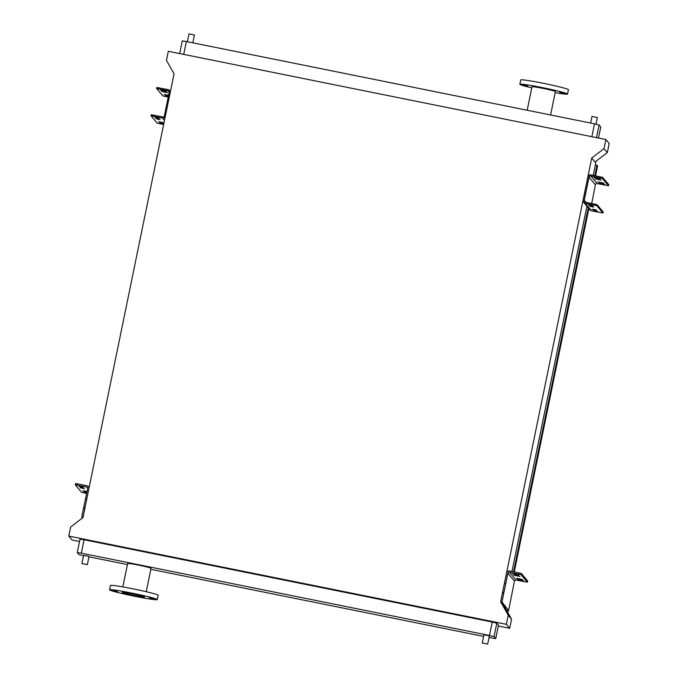 <?xml version="1.0" encoding="UTF-8"?>
<svg xmlns="http://www.w3.org/2000/svg" width="678" height="678" viewBox="0 0 678 678"><rect width="100%" height="100%" fill="white"/><g stroke="black" fill="none" stroke-linecap="round" stroke-linejoin="round"><path stroke-width="1.02" d="M596.038 124.15L597.394 117.548L591.979 116.447L590.623 123.049M192.823 42.833L194.433 35.01L189.018 33.908M482.27 642.998L487.677 644.1L482.261 642.99L483.948 634.761L489.363 635.888M87.335 564.655L81.919 563.554L87.335 564.655L89.03 556.435L83.614 555.324L81.919 563.554M524.162 85.64L528.06 86.437L524.162 85.64M523.34 84.657L527.238 85.453L523.34 84.657M533.289 86.089L537.188 86.886L533.289 86.089M548.197 89.098L552.095 89.886L548.197 89.098M559.325 91.92L563.223 92.708L559.325 91.92M560.155 92.903L564.054 93.691L560.155 92.903M550.595 114.972L555.392 91.572A11.95 0.627 -168.4 0 0 555.375 91.53A11.95 0.627 -168.4 0 0 543.434 88.479A11.95 0.627 -168.4 0 0 531.993 86.767L527.17 110.251M555.172 92.657A24.34 1.271 -168.4 0 0 567.537 94.064L568.418 89.733A24.34 1.271 -168.4 0 0 568.384 89.64A24.34 1.271 -168.4 0 0 544.044 83.436A24.34 1.271 -168.4 0 0 520.738 79.953L519.856 84.275A24.34 1.271 -168.4 0 0 519.89 84.369A24.34 1.271 -168.4 0 0 531.764 87.86M567.537 94.064A24.34 1.271 -168.4 0 0 567.494 93.971A24.34 1.271 -168.4 0 0 543.154 87.759A24.34 1.271 -168.4 0 0 519.856 84.275M153.779 599.225L149.88 598.428L153.779 599.225M152.948 598.242L149.05 597.445L152.948 598.242M141.821 595.42L137.922 594.631L141.821 595.42M126.922 592.411L123.023 591.623L126.922 592.411M116.963 590.987L113.065 590.191L116.963 590.987M117.794 591.97L113.896 591.174L117.794 591.97M128.922 594.784L125.023 593.996L128.922 594.784M143.829 597.793L139.931 597.004L143.829 597.793M134.752 596.284A24.34 1.271 11.6 0 1 109.582 589.818A24.34 1.271 11.6 0 1 132.1 593.14A24.34 1.271 11.6 0 1 157.262 599.606A24.34 1.271 11.6 0 1 134.752 596.284M109.582 589.818L110.472 585.487A24.34 1.271 11.6 0 1 132.99 588.818A24.34 1.271 11.6 0 1 158.152 595.276L157.262 599.606M132.803 593.979A11.39 0.593 11.6 0 1 144.583 597.004A11.39 0.593 11.6 0 1 134.041 595.445A11.39 0.593 11.6 0 1 122.26 592.419A11.39 0.593 11.6 0 1 132.803 593.979M122.837 586.894L127.633 563.52A11.95 0.627 11.6 0 1 138.685 565.155A11.95 0.627 11.6 0 1 151.033 568.325L146.236 591.699M489.033 637.506L495.737 638.634L494.05 636.634L489.482 635.472L81.343 553.172L77.25 552.57L78.928 554.57L83.53 555.731M88.954 556.824L127.413 564.579M150.838 569.308L483.609 636.413M498.474 625.226L495.737 638.634L498.483 625.201L496.805 623.218L492.236 622.057L84.097 539.756L80.004 539.146L77.25 552.587L80.004 539.146M506.373 624.328L68.792 536.095L70.665 527.001L82.97 517.543L174.043 73.851L166.449 60.376L168.314 51.282L605.886 139.524L604.022 148.618L591.716 158.076L500.635 601.759L508.237 615.243L506.373 624.328L509.687 628.26L498.33 625.972M79.512 541.519L72.114 540.027L68.792 536.095M593.267 175.365L595.818 162.94L591.716 158.076M595.581 175.831L597.615 165.924L595.42 164.881M501.127 602.344L502.423 602.606L502.169 601.225L503.72 593.377L502.423 593.114L500.873 600.971L501.127 602.344L504 605.742L500.635 601.759M587.089 205.468L511.966 571.435M597.004 165.203L594.852 175.687M588.267 207.756L513.551 571.757M588.877 208.477L514.28 571.901M503.957 605.691L511.551 619.175L508.237 615.243M511.551 619.175L509.687 628.26M605.886 139.524L609.208 143.456L607.335 152.542L595.03 162.008M607.335 152.542L604.022 148.618M598.496 138.032L600.759 126.989L599.081 124.989L594.513 123.828L186.365 41.528L182.272 40.926L179.687 53.579L182.272 40.926M84.258 488.685L80.233 487.745L84.301 488.457M83.157 487.38L79.14 486.448L83.208 487.16M87.055 491.499L82.767 490.745L87.004 491.72M86.716 493.152L85.775 492.881L86.742 492.999M80.072 486.126L83.216 486.762L80.072 486.126M75.275 484.829L75.538 483.541L77.58 483.838L77.317 485.143L86.623 487.016A1.331 1.322 139.8 0 1 87.648 488.575L83.682 507.551L84.97 507.814M77.317 485.143L75.266 484.838L81.563 492.304L86.657 493.448M86.843 492.533L83.86 492.042L86.792 492.762M82.165 517.865C81.546 518.56 81.979 515.483 83.462 508.636L83.682 507.551M77.58 483.838L86.886 485.719A2.653 2.644 139.8 0 1 89.004 488.16M86.733 499.211L85.521 498.966M163.805 123.76L159.61 123.023L163.754 123.989M164.008 122.769L158.516 121.726L163.974 122.921M160 119.667L155.982 118.726L160.05 119.438M158.906 118.37L154.889 117.43L158.957 118.142M168.568 95.479L164.11 94.454L168.61 95.259M167.644 92.691L161.584 91.462L167.644 92.691M166.551 91.394L160.483 90.157L166.551 91.394M163.678 124.379L161.525 123.862L163.703 124.227M155.821 117.108L158.966 117.743L155.821 117.108M168.271 96.912L167.127 96.59L168.305 96.751M161.423 89.835L164.559 90.471L161.423 89.835M168.246 97.073L162.771 95.852L156.618 88.555L156.838 87.47L168.186 89.649A2.653 2.644 139.8 0 1 170.305 92.089M165.279 116.565A2.653 2.644 139.8 0 1 162.373 117.997L151.016 115.828L151.236 114.743L162.593 116.921A1.551 1.542 -40.2 0 0 164.415 115.709L169.169 92.547A1.551 1.542 -40.2 0 0 167.966 90.733L156.618 88.547L156.838 87.47M163.644 124.54L157.169 123.116L151.016 115.828L151.236 114.743M168.356 96.513L165.203 95.751L168.407 96.284M600.225 178.839L594.165 177.611L600.225 178.839M601.327 180.145L595.259 178.907L601.327 180.145M603.852 183.136L597.793 181.907L603.852 183.136M604.946 184.433L598.886 183.204L604.946 184.433M592.589 205.815L588.572 204.883L592.631 205.595M593.682 207.121L589.665 206.18L593.733 206.892M596.208 210.112L592.191 209.18L596.259 209.883M597.31 211.409L593.292 210.477L597.352 211.189M595.098 177.289L598.242 177.924L595.098 177.289M600.81 184.052L603.945 184.687L600.81 184.052M589.504 204.561L592.64 205.197L589.504 204.561M595.208 211.324L598.352 211.96L595.208 211.324M587.919 176.992A2.653 2.644 139.8 0 1 591.047 174.916L602.64 177.373L602.42 178.458L590.826 176A1.551 1.542 -40.2 0 0 589.004 177.212L584.25 200.366A1.551 1.542 -40.2 0 0 585.453 202.188L597.038 204.646L596.818 205.722L585.224 203.273A2.653 2.644 139.8 0 1 583.165 200.146L587.919 176.992M591.733 203.451L595.394 184.78A1.551 1.542 139.8 0 1 597.216 183.577L608.573 185.755L608.793 184.662L602.64 177.373M608.564 185.747L602.42 178.458M583.733 202.383L590.123 209.96A2.653 2.644 -40.2 0 0 591.623 210.841L602.971 213.028L603.191 211.934L597.038 204.646M603.191 211.934L602.971 213.028L596.818 205.722M513.916 575.207L519.984 576.436L513.916 575.207M512.822 573.91L518.882 575.139L512.822 573.91M516.45 578.198L522.509 579.436L516.45 578.198M517.543 579.504L523.602 580.732L517.543 579.504M519.458 580.334L522.602 580.978L519.458 580.334M513.755 573.571L516.899 574.215L513.755 573.571M502.644 592.038L506.619 573.063A2.653 2.644 -40.2 0 1 509.746 570.986L519.051 572.868L518.789 574.164L509.483 572.283A1.331 1.322 -40.2 0 0 507.915 573.325L503.949 592.301L502.644 592.038L502.423 593.114M502.423 602.606L508.61 610.48L514.449 581.063A1.331 1.322 139.8 0 1 516.009 580.029L527.365 582.207L521.068 574.741L521.34 573.444L527.628 580.902L527.357 582.199L527.628 580.91M518.789 574.164L521.068 574.741M503.72 593.377L503.949 592.301M505.203 606.437A2.653 2.644 139.8 0 1 504.864 607.302M508.61 610.48L507.534 612.039M521.34 573.444L519.051 572.868M504 605.742L505.296 606.005M504.483 583.453L505.78 583.716M494.05 636.634L496.805 623.218M489.482 635.472L492.236 622.057M81.343 553.172L84.097 539.756M186.365 41.528L183.721 54.393M594.513 123.828L591.869 136.693M599.081 124.989L596.487 137.626M600.75 126.972L598.479 138.032M86.623 487.016L87.682 488.27M83.462 508.636L84.758 508.898M164.474 120.498L162.373 117.997M169.203 92.191L167.966 90.733M158.881 87.767L158.66 88.852M153.287 115.04L153.067 116.124M597.216 183.577L590.826 176M595.394 184.78L589.004 177.212M585.851 202.264L584.25 200.366M591.623 210.841L585.224 203.273M600.132 177.873L600.352 176.797M594.53 205.146L594.759 204.061M509.483 572.283L516.009 580.029M507.915 573.325L514.449 581.063M506.025 609.361L507.958 611.658M487.677 644.1L489.372 635.879M189.009 33.9L187.408 41.739M88.386 486.601L89.14 487.499M75.266 484.838L75.538 483.541M170.441 91.428L169.686 90.53M608.573 185.755L608.793 184.67"/></g></svg>
